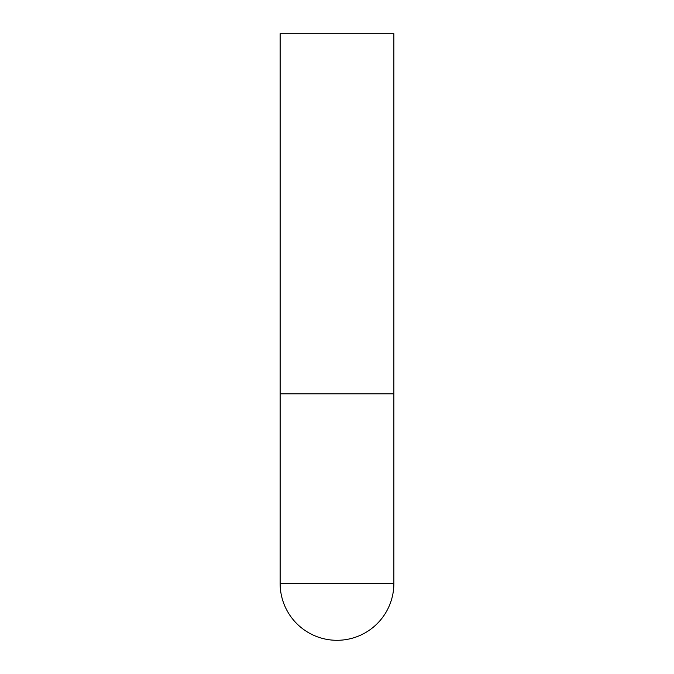 <?xml version="1.0" encoding="UTF-8"?>
<svg xmlns="http://www.w3.org/2000/svg" width="674" height="674" viewBox="0 0 674 674"><rect width="100%" height="100%" fill="white"/><g stroke="black" fill="none" stroke-linecap="round" stroke-linejoin="round"><path stroke-width="1.01" d="M280.131 583.431A56.869 56.869 0 0 0 337 640.3A56.869 56.869 0 0 0 393.869 583.431L280.131 583.431L280.131 393.869L393.869 393.869L280.131 393.869L280.131 33.7L393.869 33.7L393.869 583.431"/></g></svg>
